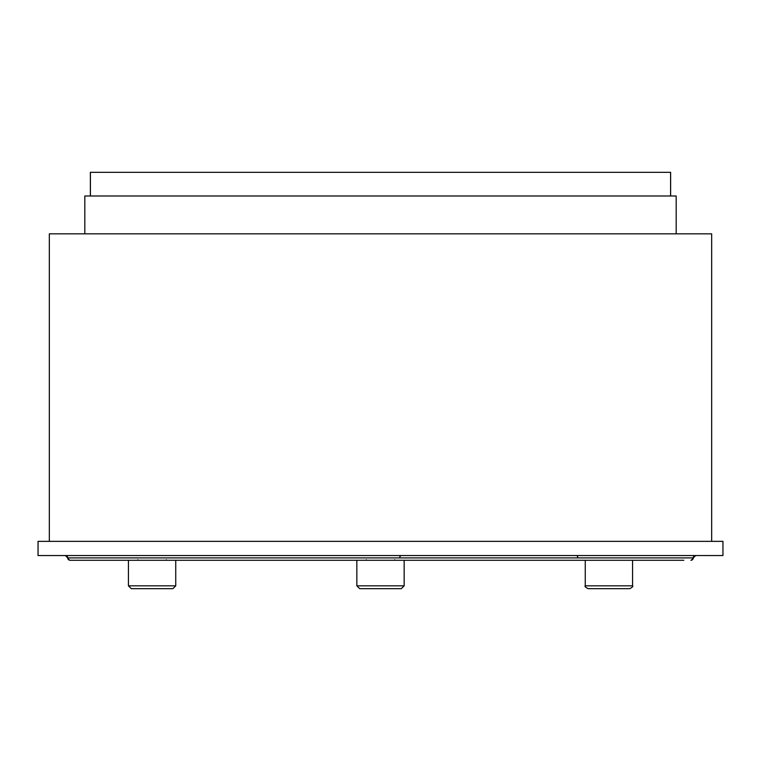 <?xml version="1.0" encoding="UTF-8"?>
<svg xmlns="http://www.w3.org/2000/svg" width="761" height="761" viewBox="0 0 761 761"><rect width="100%" height="100%" fill="white"/><g stroke="black" fill="none" stroke-linecap="round" stroke-linejoin="round"><path stroke-width="1.14" d="M49.332 541.356L49.332 233.836L711.668 233.836L711.668 541.356M676.187 195.996L676.187 233.836L676.187 195.996L84.813 195.996L84.813 233.836L84.813 195.996M695.668 555.549L693.309 557.908L67.748 557.908A2.369 2.35 90 0 0 70.098 560.277L683.844 560.277M664.8 560.277L649.485 560.277M622.574 588.662L629.728 588.662C632.439 587.235 633.38 586.284 632.572 585.827L585.257 585.827L585.257 560.277L404.158 560.277L404.158 585.827L356.842 585.827L359.687 588.662L401.313 588.662L394.16 588.662L401.313 588.662L404.158 585.827L401.313 588.662M356.842 585.827L356.842 560.277L310.574 560.277M181.441 560.277L175.743 560.277L175.743 585.827L128.428 585.827L131.273 588.662L172.899 588.662L165.746 588.662L172.899 588.662L175.743 585.827L172.899 588.662M158.916 588.662L131.273 588.662L128.428 585.827L128.428 560.277L96.2 560.277M90.369 195.996L90.369 172.338L670.631 172.338L670.631 195.996L670.631 172.338M722.931 555.549L38.05 555.549L38.069 541.356L722.95 541.356L722.95 555.549M588.101 588.662C585.399 587.235 584.448 586.284 585.257 585.827C584.448 586.284 585.399 587.235 588.101 588.662L629.728 588.662C632.439 587.235 633.38 586.284 632.572 585.827L632.572 560.277M615.744 588.662L595.254 588.662M387.33 588.662L359.687 588.662M90.407 172.338L90.407 195.996M670.593 172.338L670.593 195.996M577.875 557.908A2.369 1.684 -90 0 0 576.191 555.549M399.658 557.908A2.369 1.912 -90 0 1 401.58 555.549M65.332 555.549L67.748 557.908A2.369 2.35 90 0 0 65.398 555.549M690.902 560.277A2.369 2.35 90 0 0 693.252 557.908A2.369 2.35 90 0 1 695.602 555.549M67.853 558.764L68.233 559.421M69.584 560.229L67.691 557.908M691.426 560.229L693.309 557.908M137.893 559.801L137.418 560.277L137.893 559.801M366.307 559.801L365.832 560.277L366.307 559.801M394.693 559.801L395.168 560.277L394.693 559.801M38.05 555.549L38.05 541.356M585.257 585.827L585.257 560.277M404.158 585.827L404.158 560.277M166.279 559.801L166.754 560.277M128.428 585.827L128.428 560.277"/></g></svg>
